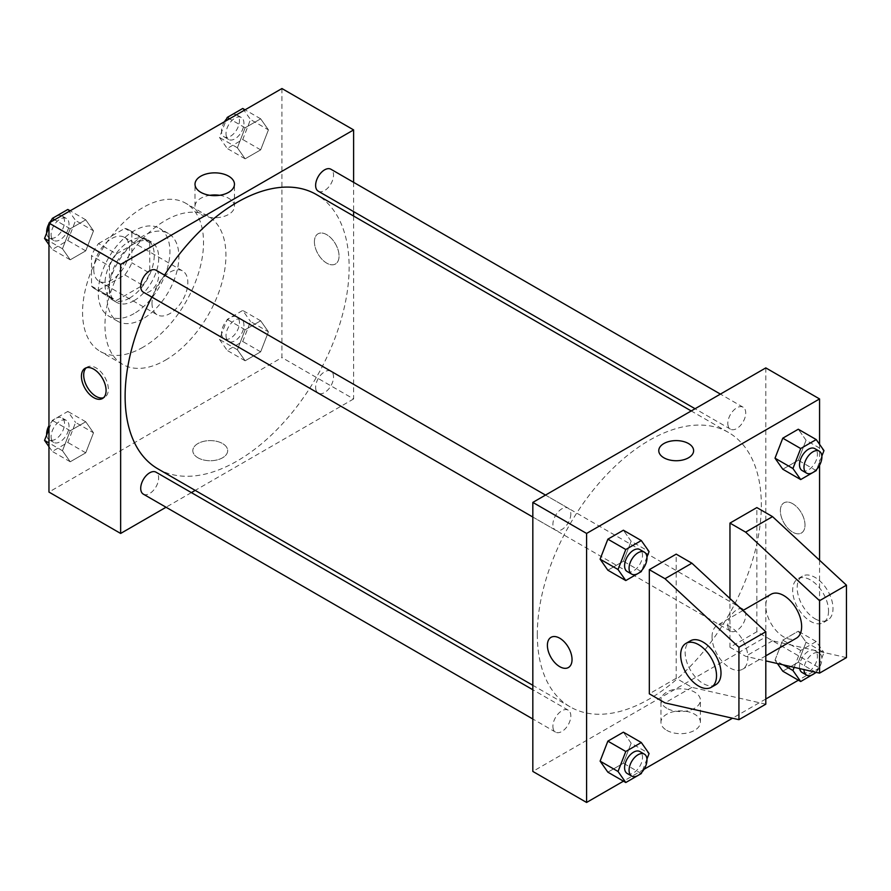 <?xml version="1.0" encoding="UTF-8"?>
<svg xmlns="http://www.w3.org/2000/svg" width="891" height="891" viewBox="0 0 891 891"><rect width="100%" height="100%" fill="white"/><g stroke="black" fill="none" stroke-linecap="round" stroke-linejoin="round"><path stroke-width="0.67" stroke-dasharray="4.46 3.34" d="M152.005 303.23A25.349 14.635 120 0 0 157.25 314.835A25.349 14.635 120 0 0 182.599 300.2A25.349 14.635 120 0 0 182.599 270.942A25.349 14.635 120 0 0 163.064 277.725A25.349 14.635 120 0 0 152.005 303.23M93.767 269.605A25.349 14.635 120 0 0 99.012 281.211A25.349 14.635 120 0 0 124.35 266.576A25.349 14.635 120 0 0 124.35 237.307A25.349 14.635 120 0 0 104.826 244.101A25.349 14.635 120 0 0 93.767 269.605M98.533 243.566L124.829 228.386A34.036 19.647 120 0 1 128.705 229.778A34.036 19.647 120 0 1 131.846 232.44L131.846 262.8A34.036 19.647 120 0 1 124.829 274.951L98.533 290.132A34.036 19.647 120 0 1 94.669 288.74A34.036 19.647 120 0 1 91.517 286.078L91.517 255.717A34.036 19.647 120 0 1 98.533 243.566L116.454 253.913L142.749 238.732L124.829 228.386M124.829 274.951L142.749 285.298L116.454 300.479L98.533 290.132M91.517 286.078L109.448 296.425L109.448 266.064L91.517 255.717M109.448 296.425A34.036 19.647 120 0 0 112.589 299.086A34.036 19.647 120 0 0 116.454 300.479M142.749 285.298A34.036 19.647 120 0 0 149.766 273.147L131.846 262.8M142.749 238.732A34.036 19.647 120 0 1 146.625 240.124A34.036 19.647 120 0 1 149.766 242.786L149.766 273.147M116.454 253.913A34.036 19.647 120 0 0 109.448 266.064M129.607 298.062A34.849 20.114 -60 0 1 112.177 299.788A34.849 20.114 -60 0 1 112.177 259.548A34.849 20.114 -60 0 1 147.026 239.423A34.849 20.114 -60 0 1 152.372 267.356A34.849 20.114 -60 0 1 129.607 298.062M134.084 300.646A34.849 20.114 120 0 0 156.849 269.94A34.849 20.114 120 0 0 151.503 242.018A34.849 20.114 120 0 0 124.651 251.351A34.849 20.114 120 0 0 109.448 286.423A34.849 20.114 120 0 0 116.665 302.372A34.849 20.114 120 0 0 134.084 300.646M149.766 242.786L131.846 232.44M134.084 313.576A50.687 29.269 -60 0 1 108.735 316.093A50.687 29.269 -60 0 1 108.735 257.566A50.687 29.269 -60 0 1 159.433 228.296A50.687 29.269 -60 0 1 167.196 268.915A50.687 29.269 -60 0 1 134.084 313.576M143.05 318.755A50.687 29.269 -60 0 1 117.701 321.261A50.687 29.269 -60 0 1 117.701 262.734A50.687 29.269 -60 0 1 168.388 233.464A50.687 29.269 -60 0 1 176.162 274.083A50.687 29.269 -60 0 1 143.05 318.755M143.05 347.212A85.536 49.384 -60 0 1 100.282 351.444A85.536 49.384 -60 0 1 100.271 252.676A85.536 49.384 -60 0 1 185.818 203.293A85.536 49.384 -60 0 1 198.927 271.833A85.536 49.384 -60 0 1 143.05 347.212M165.448 360.142A85.536 49.384 120 0 0 221.324 284.764A85.536 49.384 120 0 0 208.216 216.223A85.536 49.384 120 0 0 142.304 239.133A85.536 49.384 120 0 0 104.96 325.215A85.536 49.384 120 0 0 122.68 364.374A85.536 49.384 120 0 0 165.448 360.142M268.425 331.831L260.662 351.834L245.136 360.788L237.385 349.751L245.136 329.748L260.662 320.793L268.425 331.831L260.662 351.834L245.136 360.788L237.385 349.751L245.136 329.748L260.662 320.793L268.425 331.831L250.505 321.484L242.742 341.487L227.216 350.441L219.464 339.404L227.216 319.401L242.742 310.447L250.505 321.484M268.425 129.863L260.662 149.866L245.136 158.821L237.385 147.783L245.136 127.781L260.662 118.826L268.425 129.863L260.662 149.866L245.136 158.821L237.385 147.783L245.136 127.781L260.662 118.826L268.425 129.863L250.505 119.517L242.742 139.519L227.216 148.474L219.464 137.437L225.88 120.898M281.935 88.543L281.935 357.558L48.96 492.066M93.51 432.814L85.748 452.817L70.233 461.772L62.47 450.735L70.233 430.732L85.748 421.777L93.51 432.814L85.748 452.817L70.233 461.772L62.47 450.735L70.233 430.732L85.748 421.777L93.51 432.814L75.59 422.468L67.827 442.471L52.313 451.425L48.96 446.658M93.51 230.847L85.748 250.85L70.233 259.804L62.47 248.767L70.233 228.764L85.748 219.81L93.51 230.847L85.748 250.85L70.233 259.804L62.47 248.767L70.233 228.764L85.748 219.81L93.51 230.847L75.59 220.5L67.827 240.503L52.313 249.458L48.96 244.691M353.616 216.034L353.616 398.945L281.935 357.558M353.616 398.945L195.218 490.395M191.376 492.612L166.038 507.246M197.925 457.785A17.419 10.057 0 0 0 216.914 459.968A17.419 10.057 0 0 0 227.673 450.679A17.419 10.057 0 0 0 210.254 440.611A17.419 10.057 0 0 0 192.824 450.679A17.419 10.057 0 0 0 197.925 457.785A17.419 10.057 0 0 0 216.914 459.968A17.419 10.057 0 0 0 227.673 450.668A17.419 10.057 0 0 0 210.254 440.611A17.419 10.057 0 0 0 192.824 450.668A17.419 10.057 0 0 0 197.925 457.785M157.93 468.866A158.398 91.45 120 0 0 316.327 377.416A158.398 91.45 120 0 0 316.327 194.505M164.523 275.13A158.398 91.45 120 0 0 151.849 297.082M353.616 182.343L353.616 211.601M318.254 191.186A12.674 7.317 120 0 0 330.917 183.869A12.674 7.317 120 0 0 330.917 169.234M315.626 387.351A12.674 7.317 120 0 0 318.254 393.154A12.674 7.317 120 0 0 330.917 385.836A12.674 7.317 120 0 0 330.917 371.202A12.674 7.317 120 0 0 321.161 374.599A12.674 7.317 120 0 0 315.626 387.351M143.34 494.137A12.674 7.317 120 0 0 156.014 486.82A12.674 7.317 120 0 0 156.014 472.185M156.014 270.218A12.674 7.317 -60 0 1 158.631 276.021A12.674 7.317 -60 0 1 153.107 288.773A12.674 7.317 -60 0 1 143.34 292.17M314.412 241.795A17.419 10.057 -120 0 0 322.019 259.337A17.419 10.057 -120 0 0 335.45 264.003A17.419 10.057 -120 0 0 335.45 243.878A17.419 10.057 -120 0 0 318.02 233.821A17.419 10.057 -120 0 0 314.412 241.795A17.419 10.057 -120 0 0 322.019 259.337A17.419 10.057 -120 0 0 335.45 264.003A17.419 10.057 -120 0 0 335.45 243.889A17.419 10.057 -120 0 0 318.02 233.821A17.419 10.057 -120 0 0 314.412 241.806M86.249 367.805A17.419 10.057 60 0 1 87.307 367.025A17.419 10.057 60 0 1 100.739 371.692A17.419 10.057 60 0 1 108.346 389.233A17.419 10.057 60 0 1 104.737 397.208A17.419 10.057 60 0 1 103.534 397.731M219.509 195.296A19.725 11.394 180 0 1 234.456 206.344A19.725 11.394 180 0 1 222.282 216.869A19.725 11.394 180 0 1 200.776 214.397A19.725 11.394 180 0 1 195.006 206.344A19.725 11.394 180 0 1 209.953 195.296M537.306 634.325A158.398 91.45 120 0 0 570.117 706.841A158.398 91.45 120 0 0 728.515 615.391A158.398 91.45 120 0 0 728.515 432.48A158.398 91.45 120 0 0 606.459 474.914A158.398 91.45 120 0 0 537.306 634.325M570.819 513.996A12.674 7.317 -60 0 1 565.295 526.748A12.674 7.317 -60 0 1 555.527 530.145A12.674 7.317 -60 0 1 555.527 515.51A12.674 7.317 -60 0 1 568.202 508.193A12.674 7.317 -60 0 1 570.819 513.996M727.813 625.326A12.674 7.317 120 0 0 730.442 631.129A12.674 7.317 120 0 0 743.105 623.811A12.674 7.317 120 0 0 743.105 609.177A12.674 7.317 120 0 0 733.349 612.574A12.674 7.317 120 0 0 727.813 625.326M552.899 726.31A12.674 7.317 120 0 0 555.527 732.112A12.674 7.317 120 0 0 568.202 724.795A12.674 7.317 120 0 0 568.202 710.16A12.674 7.317 120 0 0 558.434 713.557A12.674 7.317 120 0 0 552.899 726.31M727.813 423.359A12.674 7.317 120 0 0 730.442 429.161A12.674 7.317 120 0 0 743.105 421.844A12.674 7.317 120 0 0 743.105 407.209A12.674 7.317 120 0 0 733.349 410.606A12.674 7.317 120 0 0 727.813 423.359M765.803 367.894L765.803 636.92L532.829 771.428M666.724 730.33A19.725 11.394 0 0 0 688.231 732.803A19.725 11.394 0 0 0 700.404 722.278A19.725 11.394 0 0 0 680.679 710.884A19.725 11.394 0 0 0 660.955 722.278A19.725 11.394 0 0 0 666.724 730.33M819.564 560.25L819.564 667.96L765.803 636.92M819.564 667.96L798.369 680.201M765.803 699.001L732.491 718.224M644.048 769.289L623.455 781.184M666.724 708.234A19.725 11.394 180 0 1 660.955 700.17A19.725 11.394 180 0 1 680.679 688.788A19.725 11.394 180 0 1 700.404 700.17A19.725 11.394 180 0 1 688.231 710.695A19.725 11.394 180 0 1 666.724 708.234M792.689 503.705A17.419 10.057 -120 0 0 783.98 502.836A17.419 10.057 -120 0 0 783.98 522.961A17.419 10.057 -120 0 0 801.399 533.018A17.419 10.057 -120 0 0 804.072 519.052A17.419 10.057 -120 0 0 792.689 503.705M819.564 444.342L819.564 465.291M792.678 503.705A17.419 10.057 60 0 1 804.061 519.052A17.419 10.057 60 0 1 801.399 533.018A17.419 10.057 60 0 1 783.969 522.961A17.419 10.057 60 0 1 783.969 502.836A17.419 10.057 60 0 1 792.678 503.705M658.772 450.668L658.772 450.679A17.419 10.057 0 0 0 669.531 459.968A17.419 10.057 0 0 0 688.52 457.785A17.419 10.057 0 0 0 693.621 450.679L693.621 450.679M568.425 667.526L568.425 667.526A17.419 10.057 -120 0 0 568.425 647.401A17.419 10.057 -120 0 0 551.006 637.343L550.994 637.343M783.133 664.842L775.014 660.153L777.398 663.539L775.014 660.153L782.777 640.15L798.291 631.196L806.054 642.233L798.291 662.236L782.777 671.19L798.291 662.236L806.054 642.233L823.975 652.58L816.29 672.382M806.054 440.265L798.291 429.228L806.054 440.265L798.291 460.268L782.777 469.223L798.291 460.268L806.054 440.265L823.975 450.612M631.151 541.249L623.388 530.212L631.151 541.249L623.388 561.252L607.862 570.207L623.388 561.252L631.151 541.249L649.071 551.596M631.151 743.217L623.388 732.179L631.151 743.217L623.388 763.219L607.862 772.174L623.388 763.219L631.151 743.217L649.071 753.563M846.45 657.603L772.53 640.796L756.849 631.741L729.963 647.256L729.963 598.507M756.849 631.741L756.849 507.58M765.803 704.168L691.884 687.351L676.202 678.296L676.202 554.135M676.202 678.296L649.316 693.822M771.049 594.275A25.349 14.635 -120 0 0 765.803 605.869A25.349 14.635 -120 0 0 776.863 631.374A25.349 14.635 -120 0 0 796.398 638.168M729.963 647.256L745.644 656.311L765.803 660.899M712.043 636.909A25.349 14.635 60 0 1 717.288 625.315A25.349 14.635 60 0 1 736.824 632.098A25.349 14.635 60 0 1 747.883 657.603A25.349 14.635 60 0 1 742.637 669.208A25.349 14.635 60 0 1 723.102 662.414A25.349 14.635 60 0 1 712.043 636.909M715.751 684.733A25.349 14.635 60 0 1 703.077 683.475A25.349 14.635 60 0 1 686.527 661.144A25.349 14.635 60 0 1 690.414 640.829M828.53 611.048A25.349 14.635 60 0 1 823.284 622.653A25.349 14.635 60 0 1 810.61 621.395A25.349 14.635 60 0 1 794.048 599.064A25.349 14.635 60 0 1 797.935 578.749A25.349 14.635 60 0 1 817.47 585.543A25.349 14.635 60 0 1 828.53 611.048M815.087 618.811A25.349 14.635 -120 0 0 827.761 620.058A25.349 14.635 -120 0 0 827.761 590.8A25.349 14.635 -120 0 0 802.412 576.165A25.349 14.635 -120 0 0 798.536 596.469A25.349 14.635 -120 0 0 815.087 618.811M772.53 640.796L745.644 656.311M691.884 687.351L664.998 702.876M48.96 227.06L50.965 221.881M67.827 209.463L75.59 220.5M51.11 234.634A12.674 7.317 120 0 0 53.738 240.436A12.674 7.317 120 0 0 66.402 233.119A12.674 7.317 120 0 0 66.402 218.484A12.674 7.317 120 0 0 56.645 221.881A12.674 7.317 120 0 0 51.11 234.634M85.748 250.85L67.827 240.503M70.233 259.804L52.313 249.458M62.47 248.767L48.96 240.971M70.233 228.764L54.641 219.765M85.748 219.81L70.155 210.799M46.666 232.963A12.674 7.317 120 0 0 49.25 237.852A12.674 7.317 120 0 0 61.925 230.535A12.674 7.317 120 0 0 61.925 215.9A12.674 7.317 120 0 0 51.834 219.643M49.562 222.694A12.674 7.317 120 0 0 48.96 223.741M242.742 108.479L250.505 119.517M226.024 133.65A12.674 7.317 120 0 0 228.642 139.453A12.674 7.317 120 0 0 241.316 132.135A12.674 7.317 120 0 0 241.316 117.501A12.674 7.317 120 0 0 231.549 120.898A12.674 7.317 120 0 0 226.024 133.65M260.662 149.866L242.742 139.519M245.136 158.821L227.216 148.474M237.385 147.783L219.464 137.437M245.136 127.781L229.555 118.781M260.662 118.826L245.07 109.816M224.476 121.711A12.674 7.317 120 0 0 221.536 131.066A12.674 7.317 120 0 0 224.164 136.869A12.674 7.317 120 0 0 236.839 129.551A12.674 7.317 120 0 0 236.839 114.917A12.674 7.317 120 0 0 226.748 118.67M48.96 429.028L52.313 420.385L67.827 411.43L75.59 422.468M51.11 436.601A12.674 7.317 120 0 0 53.738 442.404A12.674 7.317 120 0 0 66.402 435.086A12.674 7.317 120 0 0 66.402 420.452A12.674 7.317 120 0 0 56.645 423.849A12.674 7.317 120 0 0 51.11 436.601M85.748 452.817L67.827 442.471M70.233 461.772L52.313 451.425M62.47 450.735L48.96 442.938M70.233 430.732L52.313 420.385M85.748 421.777L67.827 411.43M46.666 434.931A12.674 7.317 120 0 0 49.25 439.82A12.674 7.317 120 0 0 61.925 432.503A12.674 7.317 120 0 0 61.925 417.868A12.674 7.317 120 0 0 48.96 425.709M226.024 335.617A12.674 7.317 120 0 0 228.642 341.42A12.674 7.317 120 0 0 241.316 334.103A12.674 7.317 120 0 0 241.316 319.468A12.674 7.317 120 0 0 231.549 322.865A12.674 7.317 120 0 0 226.024 335.617M260.662 351.834L242.742 341.487M245.136 360.788L227.216 350.441M237.385 349.751L219.464 339.404M245.136 329.748L227.216 319.401M260.662 320.793L242.742 310.447M221.536 333.034A12.674 7.317 120 0 0 224.164 338.836A12.674 7.317 120 0 0 236.839 331.519A12.674 7.317 120 0 0 236.839 316.884A12.674 7.317 120 0 0 227.071 320.281A12.674 7.317 120 0 0 221.536 333.034M646.955 557.053L641.787 570.363M627.208 571.532A12.674 7.317 120 0 0 639.883 564.215A12.674 7.317 120 0 0 639.883 549.58M641.308 571.599L623.388 561.252M821.858 456.069L816.691 469.379M802.123 470.548A12.674 7.317 120 0 0 814.797 463.231A12.674 7.317 120 0 0 814.797 448.596M816.223 470.615L798.291 460.268M646.955 759.021L641.787 772.33M627.208 773.499A12.674 7.317 120 0 0 639.883 766.182A12.674 7.317 120 0 0 639.883 751.547M641.308 773.566L623.388 763.219M794.159 667.348L800.697 650.497L816.223 641.542L823.975 652.58M802.123 672.516A12.674 7.317 120 0 0 814.797 665.198A12.674 7.317 120 0 0 814.797 650.564A12.674 7.317 120 0 0 805.03 653.961A12.674 7.317 120 0 0 799.494 666.713A12.674 7.317 120 0 0 799.661 668.595M816.223 672.582L798.291 662.236M775.014 660.153L782.777 640.15L798.291 631.196L806.054 642.233M800.697 650.497L782.777 640.15M816.223 641.542L798.291 631.196M815.811 672.271A12.674 7.317 120 0 0 819.274 653.148A12.674 7.317 120 0 0 809.507 656.544A12.674 7.317 120 0 0 803.972 669.297A12.674 7.317 120 0 0 803.983 669.587M99.012 281.211L157.25 314.835M124.35 237.307L182.599 270.942M151.503 242.018L147.026 239.423M116.665 302.372L112.177 299.788M146.625 240.124L128.705 229.778M112.589 299.086L94.669 288.74M168.388 233.464L159.433 228.296M117.701 321.261L108.735 316.093M208.216 216.223L185.818 203.293M122.68 364.374L100.282 351.444M87.307 367.025L85.046 368.328M104.737 397.208L102.476 398.511M234.456 206.344L234.456 184.248M195.006 206.344L195.006 184.248M728.515 432.48L691.227 410.951M570.117 706.841L532.829 685.313M532.829 517.036L555.527 530.145M545.504 495.084L568.202 508.193M743.105 609.177L330.917 371.202M730.442 631.129L318.254 393.154M568.202 710.16L532.829 689.745M555.527 732.112L532.829 719.004M743.105 407.209L720.407 394.1M730.442 429.161L695.069 408.735M700.404 722.278L700.404 700.17M660.955 722.278L660.955 700.17M742.916 610.513L717.288 625.315M765.803 655.832L742.637 669.208M802.412 576.165L797.935 578.749M827.761 620.058L823.284 622.653M66.402 218.484L61.925 215.9M53.738 240.436L49.25 237.852M241.316 117.501L236.839 114.917M228.642 139.453L224.164 136.869M66.402 420.452L61.925 417.868M53.738 442.404L49.25 439.82M241.316 319.468L236.839 316.884M228.642 341.42L224.164 338.836M819.274 653.148L814.797 650.564"/><path stroke-width="1.34" d="M166.038 507.246L120.641 533.453L48.96 492.066L48.96 223.04L281.935 88.543L353.616 129.919L353.616 182.343M195.218 490.395L191.376 492.612M151.849 297.082A158.398 91.45 120 0 0 125.119 396.35A158.398 91.45 120 0 0 157.93 468.866L532.829 685.313M691.227 410.951L316.327 194.505A158.398 91.45 120 0 0 164.523 275.13M353.616 211.601L353.616 216.034M120.641 533.453L120.641 264.427L353.616 129.919M720.407 394.1L330.917 169.234A12.674 7.317 120 0 0 321.161 172.631A12.674 7.317 120 0 0 315.626 185.384A12.674 7.317 120 0 0 318.254 191.186L695.069 408.735M532.829 689.745L156.014 472.185A12.674 7.317 120 0 0 146.247 475.582A12.674 7.317 120 0 0 140.711 488.335A12.674 7.317 120 0 0 143.34 494.137L532.829 719.004M532.829 517.036L143.34 292.17A12.674 7.317 -60 0 1 143.34 277.535A12.674 7.317 -60 0 1 156.014 270.218L545.504 495.084M120.641 264.427L48.96 223.04M200.776 192.3A19.725 11.394 180 0 1 195.006 184.248A19.725 11.394 180 0 1 214.731 172.854A19.725 11.394 180 0 1 234.456 184.248A19.725 11.394 180 0 1 222.282 194.773A19.725 11.394 180 0 1 200.776 192.3M106.085 390.536A17.419 10.057 60 0 1 102.476 398.511A17.419 10.057 60 0 1 85.046 388.454A17.419 10.057 60 0 1 85.046 368.328A17.419 10.057 60 0 1 98.478 372.995A17.419 10.057 60 0 1 106.085 390.536M103.534 397.731A17.419 10.057 60 0 1 87.307 387.151A17.419 10.057 60 0 1 86.249 367.805M209.953 195.296A19.725 11.394 180 0 1 219.509 195.296M623.455 781.184L586.59 802.457L532.829 771.428L532.829 502.401L765.803 367.894L819.564 398.934L819.564 444.342M798.369 680.201L765.803 699.001M732.491 718.224L644.048 769.289M819.564 465.291L819.564 560.25M688.52 457.785A17.419 10.057 180 0 1 669.531 459.968A17.419 10.057 180 0 1 658.772 450.668A17.419 10.057 180 0 1 676.202 440.611A17.419 10.057 180 0 1 693.621 450.668A17.419 10.057 180 0 1 688.52 457.785M586.59 802.457L586.59 533.442L532.829 502.401M586.59 533.442L819.564 398.934M693.621 450.679A17.419 10.057 0 0 0 676.202 440.611A17.419 10.057 0 0 0 658.772 450.679M551.006 637.343A17.419 10.057 -120 0 0 548.333 651.299A17.419 10.057 -120 0 0 559.715 666.657A17.419 10.057 60 0 1 548.333 651.31A17.419 10.057 60 0 1 550.994 637.343A17.419 10.057 60 0 1 568.425 647.401A17.419 10.057 60 0 1 568.425 667.526A17.419 10.057 60 0 1 559.715 666.657A17.419 10.057 -120 0 0 568.425 667.526M782.777 671.19L777.398 663.539L782.777 671.19L800.697 681.537L792.934 670.5L794.159 667.348M775.014 458.186L782.777 438.183L798.291 429.228L782.777 438.183L775.014 458.186L782.777 469.223L775.014 458.186L792.934 468.532L800.697 448.529L816.223 439.575L823.975 450.612L821.858 456.069M600.111 559.169L607.862 539.166L623.388 530.212L607.862 539.166L600.111 559.169L607.862 570.207L600.111 559.169L618.031 569.516L625.783 549.513L641.308 540.559L649.071 551.596L646.955 557.053M600.111 761.137L607.862 741.134L623.388 732.179L607.862 741.134L600.111 761.137L607.862 772.174L600.111 761.137L618.031 771.483L625.783 751.481L641.308 742.526L649.071 753.563L646.955 759.021M729.963 598.507L729.963 523.095L756.849 507.58L772.53 516.635L846.45 585.175L846.45 657.603L819.564 673.128L819.564 600.701L745.644 532.15L729.963 523.095M649.316 693.822L649.316 569.661L664.998 578.716L738.929 647.256L738.929 719.683L664.998 702.876L649.316 693.822M738.929 719.683L765.803 704.168L765.803 631.741L691.884 563.19L676.202 554.135L649.316 569.661M765.803 655.832L796.398 638.168A25.349 14.635 -120 0 0 796.398 608.909A25.349 14.635 -120 0 0 771.049 594.275L742.916 610.513M765.803 660.899L819.564 673.128M685.925 643.413L690.414 640.829A25.349 14.635 60 0 1 715.751 655.464A25.349 14.635 60 0 1 715.751 684.733L711.274 687.317A25.349 14.635 60 0 1 698.6 686.059A25.349 14.635 60 0 1 682.038 663.728A25.349 14.635 60 0 1 685.925 643.413A25.349 14.635 60 0 1 711.274 658.048A25.349 14.635 60 0 1 711.274 687.317M846.45 585.175L819.564 600.701M765.803 631.741L738.929 647.256M772.53 516.635L745.644 532.15M691.884 563.19L664.998 578.716M48.96 244.691L44.55 238.42L48.96 227.06M50.965 221.881L52.313 218.418L67.827 209.463L70.155 210.799M48.96 240.971L44.55 238.42M54.641 219.765L52.313 218.418M48.96 223.741A12.674 7.317 120 0 0 46.633 232.05A12.674 7.317 120 0 0 46.666 232.963M51.834 219.643A12.674 7.317 120 0 0 49.562 222.694M225.88 120.898L227.216 117.434L242.742 108.479L245.07 109.816M229.555 118.781L227.216 117.434M226.748 118.67A12.674 7.317 120 0 0 224.476 121.711M48.96 446.658L44.55 440.388L48.96 429.028M48.96 442.938L44.55 440.388M48.96 425.709A12.674 7.317 120 0 0 46.633 434.017A12.674 7.317 120 0 0 46.666 434.931M641.787 570.363L641.308 571.599L625.783 580.553L618.031 569.516M644.36 552.164L639.883 549.58A12.674 7.317 120 0 0 630.115 552.977A12.674 7.317 120 0 0 624.591 565.729A12.674 7.317 120 0 0 627.208 571.532L631.686 574.116A12.674 7.317 120 0 0 644.36 566.799A12.674 7.317 120 0 0 644.36 552.164A12.674 7.317 120 0 0 634.592 555.561A12.674 7.317 120 0 0 629.068 568.313A12.674 7.317 120 0 0 631.686 574.116M625.783 580.553L607.862 570.207M625.783 549.513L607.862 539.166M641.308 540.559L623.388 530.212M816.691 469.379L816.223 470.615L800.697 479.57L792.934 468.532M819.274 451.18L814.797 448.596A12.674 7.317 120 0 0 805.03 451.993A12.674 7.317 120 0 0 799.494 464.746A12.674 7.317 120 0 0 802.123 470.548L806.6 473.132A12.674 7.317 120 0 0 819.274 465.815A12.674 7.317 120 0 0 819.274 451.18A12.674 7.317 120 0 0 809.507 454.577A12.674 7.317 120 0 0 803.972 467.33A12.674 7.317 120 0 0 806.6 473.132M800.697 479.57L782.777 469.223M800.697 448.529L782.777 438.183M816.223 439.575L798.291 429.228M641.787 772.33L641.308 773.566L625.783 782.521L618.031 771.483M644.36 754.131L639.883 751.547A12.674 7.317 120 0 0 630.115 754.944A12.674 7.317 120 0 0 624.591 767.697A12.674 7.317 120 0 0 627.208 773.499L631.686 776.083A12.674 7.317 120 0 0 644.36 768.766A12.674 7.317 120 0 0 644.36 754.131A12.674 7.317 120 0 0 634.592 757.528A12.674 7.317 120 0 0 629.068 770.281A12.674 7.317 120 0 0 631.686 776.083M625.783 782.521L607.862 772.174M625.783 751.481L607.862 741.134M641.308 742.526L623.388 732.179M816.29 672.382L800.697 681.537M799.661 668.595A12.674 7.317 120 0 0 802.123 672.516L806.6 675.1A12.674 7.317 120 0 0 815.811 672.271M792.934 670.5L783.133 664.842M803.983 669.587A12.674 7.317 120 0 0 806.6 675.1"/></g></svg>
